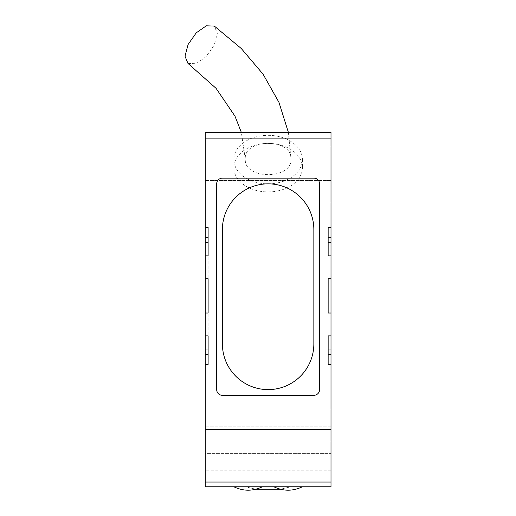 <?xml version="1.0" encoding="UTF-8"?>
<svg xmlns="http://www.w3.org/2000/svg" width="516" height="516" viewBox="0 0 516 516"><rect width="100%" height="100%" fill="white"/><g stroke="black" fill="none" stroke-linecap="round" stroke-linejoin="round"><path stroke-width="0.39" stroke-dasharray="2.58 1.94" d="M331.001 180.413L205.258 180.413L205.258 146.118L331.001 146.118L331.001 180.413L331.001 146.118L205.258 146.118L205.258 180.413L331.001 180.413M268.127 183.831A34.295 24.252 180 0 0 302.421 159.586A34.295 24.252 180 0 0 268.127 135.334A34.295 24.252 180 0 0 233.832 159.586A34.295 24.252 180 0 0 268.127 183.831M268.127 191.92A34.295 24.252 180 0 0 302.421 167.668A34.295 24.252 180 0 0 268.127 143.416A34.295 24.252 180 0 0 233.832 167.668A34.295 24.252 180 0 0 268.127 191.92M187.966 63.429L196.028 63.726L206.065 56.702L214.217 45.073L217.333 33.334L214.366 26.097M290.992 159.012C292.404 138.146 243.842 138.165 245.268 159.012C243.887 179.891 292.411 179.839 290.992 159.012L288.386 132.399M331.001 453.622L331.001 409.04L331.001 470.766L331.001 453.622L205.258 453.622L205.258 470.766L205.258 409.04L205.258 453.622L331.001 453.622M331.001 255.859L331.001 278.724L331.001 255.859L328.144 255.859L328.144 278.724L328.144 255.859M331.001 313.019L331.001 335.877L331.001 313.019L328.144 313.019L328.144 335.877L328.144 313.019M331.001 441.045L205.258 441.045L205.258 486.769L331.001 486.769L331.001 132.399L205.258 132.399L205.258 202.93L331.001 202.93M205.258 441.045L205.258 202.93M290.998 486.769L245.261 486.769L290.998 486.769L280.388 489.233L290.998 486.769L245.261 486.769L289.876 486.769M302.408 486.769L273.854 486.769L302.408 486.769M233.845 486.769L239.295 486.769M328.144 364.457L328.144 349.022M328.144 242.714L328.144 227.279M205.258 278.724L205.258 255.859L205.258 278.724L208.116 278.724L208.116 255.859L208.116 278.724M205.258 335.877L205.258 313.019L205.258 335.877L208.116 335.877L208.116 313.019L208.116 335.877M205.258 313.019L208.116 313.019M208.116 364.457L208.116 349.022M208.116 242.714L208.116 227.279M208.116 255.859L205.258 255.859M331.001 278.724L328.144 278.724M331.001 335.877L328.144 335.877M319.572 183.844A5.715 5.715 0 0 0 313.851 178.13L222.402 178.13A5.715 5.715 0 0 0 216.688 183.844L216.688 389.606A5.715 5.715 0 0 0 222.402 395.32L313.851 395.32A5.715 5.715 0 0 0 319.572 389.606L319.572 183.844M222.402 343.882L222.402 229.568A45.724 45.724 0 0 1 268.127 183.844A45.724 45.724 0 0 1 313.851 229.568L313.851 343.882A45.724 45.724 0 0 1 268.127 389.606A45.724 45.724 0 0 1 222.402 343.882M245.268 159.012L241.346 132.399M331.001 426.184L205.258 426.184L331.001 426.184M302.421 159.586L302.421 167.668M331.001 409.04L205.258 409.04M331.001 470.766L205.258 470.766M233.832 159.586L233.832 167.668M255.871 489.233L245.261 486.769L255.871 489.233"/><path stroke-width="0.77" d="M288.386 132.399L278.956 102.355L263.07 74.162L241.314 48.549L214.366 26.097L206.31 25.8L196.254 32.831L188.114 44.46L184.999 56.192L187.966 63.429L216.094 88.365L235.006 116.229L241.346 132.399M331.001 227.279L331.001 255.859L328.144 255.859L328.144 227.279L331.001 227.279L331.001 132.399L205.258 132.399L205.258 278.724L208.116 278.724L208.116 313.019L205.258 313.019L205.258 335.877L208.116 335.877L208.116 364.457L205.258 364.457L205.258 429.615L331.001 429.615L331.001 486.769L205.258 486.769L205.258 482.047L331.001 482.047M331.001 278.724L331.001 313.019L328.144 313.019L328.144 278.724L331.001 278.724L331.001 255.859M331.001 364.457L328.144 364.457L328.144 335.877L331.001 335.877L331.001 429.615M331.001 335.877L331.001 313.019M205.258 255.859L208.116 255.859L208.116 227.279L205.258 227.279M222.402 178.13L313.851 178.13A5.715 5.715 0 0 1 319.572 183.844L319.572 389.606A5.715 5.715 0 0 1 313.851 395.32L222.402 395.32A5.715 5.715 0 0 1 216.688 389.606L216.688 183.844A5.715 5.715 0 0 1 222.402 178.13M290.998 486.769L289.876 486.769M239.295 486.769L233.845 486.769C243.365 491.329 252.885 491.329 262.399 486.769M205.258 429.615L205.258 482.047M331.001 349.022L328.144 349.022L328.144 335.877M328.144 313.019L328.144 278.724M328.144 255.859L328.144 242.714L331.001 242.714M205.258 335.877L205.258 364.457M205.258 278.724L205.258 313.019M205.258 349.022L208.116 349.022L208.116 335.877M208.116 313.019L208.116 278.724M208.116 255.859L208.116 242.714L205.258 242.714M222.402 229.568A45.724 45.724 0 0 1 268.127 183.844A45.724 45.724 0 0 1 313.851 229.568L313.851 343.882A45.724 45.724 0 0 1 268.127 389.606A45.724 45.724 0 0 1 222.402 343.882L222.402 229.568M331.001 138.12L205.258 138.12M328.144 354.395L331.001 354.395M328.144 237.341L331.001 237.341M205.258 237.341L208.116 237.341M208.116 354.395L205.258 354.395M280.388 489.233L255.871 489.233L280.388 489.233M302.408 486.769C292.895 491.329 283.374 491.329 273.854 486.769"/></g></svg>
